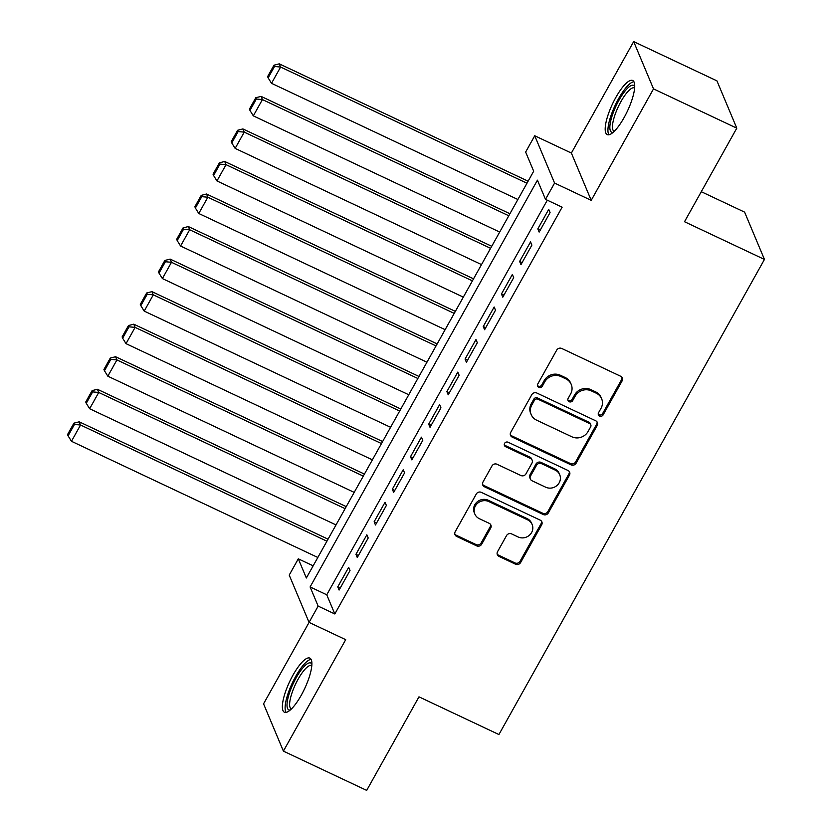 <?xml version="1.0" encoding="UTF-8"?>
<svg xmlns="http://www.w3.org/2000/svg" width="832" height="832" viewBox="0 0 832 832"><rect width="100%" height="100%" fill="white"/><g stroke="black" fill="none" stroke-linecap="round" stroke-linejoin="round"><path stroke-width="1.25" d="M599.581 416.062A2.631 2.454 157.2 0 0 603.127 414.898L622.086 380.962A3.765 3.505 157.2 0 0 620.61 376.23L561.756 348.473A3.765 3.505 157.2 0 0 556.702 350.126L537.732 384.062A2.631 2.454 157.2 0 0 538.772 387.379A2.631 2.454 157.2 0 0 542.308 386.225L544.762 381.826A12.043 11.222 157.2 0 1 560.934 376.542L565.843 378.851A12.043 11.222 157.2 0 1 571.23 384.415A12.043 11.222 157.2 0 1 570.596 394.014L568.142 398.403A2.631 2.454 157.2 0 0 569.182 401.721A2.631 2.454 157.2 0 0 572.718 400.566L575.172 396.167A12.043 11.222 157.2 0 1 591.344 390.884L596.253 393.193A12.043 11.222 157.2 0 1 601.64 398.757A12.043 11.222 157.2 0 1 600.995 408.356L598.541 412.745A2.631 2.454 157.2 0 0 599.581 416.062M598.239 414.159A2.631 2.454 157.2 0 0 602.586 413.629L621.556 379.683A3.765 3.505 157.2 0 0 621.951 377.354M537.42 385.476A2.631 2.454 157.2 0 0 541.767 384.946L544.222 380.546L544.762 381.826M567.83 399.818A2.631 2.454 157.2 0 0 572.177 399.287L574.631 394.888L575.172 396.167M301.309 695.146A29.9 8.278 -64.8 0 0 309.878 658.133A29.9 8.278 -64.8 0 0 292.947 675.21A29.9 8.278 -64.8 0 0 284.378 712.213A29.9 8.278 -64.8 0 0 301.309 695.146M624.135 117.52A29.9 8.278 -64.8 0 0 632.705 80.506A29.9 8.278 -64.8 0 0 615.763 97.583A29.9 8.278 -64.8 0 0 607.194 134.586A29.9 8.278 -64.8 0 0 624.135 117.52M497.546 551.689A3.765 3.505 157.2 0 0 499.034 556.421L515.549 564.21A3.765 3.505 157.2 0 0 520.603 562.557L541.663 524.867A3.765 3.505 157.2 0 0 540.186 520.125L481.333 492.367A3.765 3.505 157.2 0 0 476.278 494.021L455.208 531.721A3.765 3.505 157.2 0 0 456.695 536.453L476.642 545.854A3.765 3.505 157.2 0 0 481.697 544.201L490.703 528.07A3.765 3.505 157.2 0 0 489.226 523.338L479.336 518.679A10.067 9.381 157.2 0 1 474.833 514.02A10.067 9.381 157.2 0 1 477.526 503.329A10.067 9.381 157.2 0 1 488.883 501.582L527.634 519.854A10.067 9.381 157.2 0 1 532.137 524.514A10.067 9.381 157.2 0 1 529.443 535.205A10.067 9.381 157.2 0 1 518.076 536.952L511.618 533.905A3.765 3.505 157.2 0 0 506.563 535.558L497.546 551.689M318.146 606.112L309.057 622.388L289.214 575.099L298.303 558.823L306.353 578.001L533.686 171.215L525.647 152.048L534.737 135.772L554.58 183.071L545.49 199.337L537.441 180.17L310.107 586.945L318.146 606.112L334.807 613.974L562.141 207.189L545.49 199.337M736.788 128.17L653.515 88.889L633.672 41.6L716.945 80.87L736.788 128.17L684.507 221.728L764.452 259.428L498.919 734.542L418.974 696.842L366.683 790.4L283.4 751.13L345.696 639.673L309.057 622.388M633.672 41.6L571.376 153.057L591.219 200.346L653.515 88.889M591.219 200.346L554.58 183.071M571.064 464.87A3.765 3.505 157.2 0 0 576.118 463.216L597.189 425.526A3.765 3.505 157.2 0 0 595.702 420.784L536.848 393.026A3.765 3.505 157.2 0 0 531.794 394.68L510.723 432.37A3.765 3.505 157.2 0 0 512.21 437.112L571.064 464.87L570.534 463.59A3.765 3.505 157.2 0 0 575.588 461.937L596.648 424.247A3.765 3.505 157.2 0 0 597.054 421.918M569.431 475.197L548.361 512.886A3.765 3.505 157.2 0 1 543.306 514.54L484.453 486.782A3.765 3.505 157.2 0 1 482.966 482.05L491.982 465.91A3.765 3.505 157.2 0 1 497.037 464.266L520.905 475.519A3.765 3.505 157.2 0 0 525.959 473.866L531.939 463.164A3.765 3.505 157.2 0 0 530.462 458.432L505.606 446.711A2.631 2.454 157.2 0 1 505.138 442.697A2.631 2.454 157.2 0 1 508.113 442.239L567.944 470.454A3.765 3.505 157.2 0 1 569.431 475.197L568.89 473.918L547.83 511.607L548.361 512.886M309.078 622.398L263.557 703.83L283.4 751.13M539.157 232.097L550.066 212.576L548.725 209.373L537.815 228.904L539.157 232.097M520.967 264.638L531.887 245.118L530.546 241.914L519.626 261.446L520.967 264.638M502.788 297.18L513.698 277.659L512.356 274.456L501.446 293.987L502.788 297.18M484.598 329.722L495.508 310.201L494.166 306.998L483.257 326.529L484.598 329.722M466.409 362.263L477.318 342.742L475.977 339.55L465.067 359.07L466.409 362.263M448.219 394.805L459.139 375.284L457.798 372.091L446.878 391.612L448.219 394.805M430.03 427.346L440.95 407.826L439.608 404.633L428.698 424.154L430.03 427.346M411.85 459.888L422.76 440.367L421.418 437.174L410.509 456.695L411.85 459.888M393.661 492.43L404.57 472.909L403.229 469.716L392.319 489.237L393.661 492.43M375.471 524.982L386.381 505.45L385.05 502.258L374.13 521.778L375.471 524.982M357.282 557.523L368.202 537.992L366.86 534.799L355.94 554.32L357.282 557.523M547.3 200.19L326.758 594.797L334.807 613.974M348.67 567.341L337.761 586.862L339.102 590.065L350.012 570.534L348.67 567.341M764.452 259.428L744.609 212.139L701.282 191.703M313.154 565.822L298.303 558.823M571.376 153.057L534.737 135.772M326.758 594.797L310.107 586.945M537.815 228.904L540.29 230.069M519.626 261.446L522.101 262.61M501.446 293.987L503.922 295.152M483.257 326.529L485.732 327.694M465.067 359.07L467.542 360.235M446.878 391.612L449.353 392.777M428.698 424.154L431.163 425.318M410.509 456.695L412.984 457.86M392.319 489.237L394.794 490.402M374.13 521.778L376.605 522.943M355.94 554.32L358.415 555.495M337.761 586.862L340.236 588.037M601.64 398.757L601.099 397.478A12.043 11.222 157.2 0 0 595.712 391.914L596.253 393.193M574.631 394.888A12.043 11.222 157.2 0 1 590.814 389.605L595.712 391.914M571.23 384.415L570.69 383.136A12.043 11.222 157.2 0 0 565.302 377.572L565.843 378.851M544.222 380.546A12.043 11.222 157.2 0 1 560.404 375.263L565.302 377.572M510.328 434.71A3.765 3.505 157.2 0 0 511.68 435.833L570.534 463.59M590.647 426.878A2.631 2.454 157.2 0 0 589.607 423.561L537.95 399.194A2.631 2.454 157.2 0 0 534.404 400.358L531.814 404.986A12.043 11.222 157.2 0 0 531.18 414.575A12.043 11.222 157.2 0 0 536.567 420.139L571.886 436.8A12.043 11.222 157.2 0 0 588.058 431.506L590.647 426.878M590.782 424.778L590.252 423.498A2.631 2.454 157.2 0 0 589.066 422.282L589.607 423.561M531.18 414.575L530.639 413.306A12.043 11.222 157.2 0 1 531.284 403.707L533.874 399.079A2.631 2.454 157.2 0 1 537.41 397.925L589.066 422.282M482.57 484.38A3.765 3.505 157.2 0 0 483.912 485.503L542.776 513.261A3.765 3.505 157.2 0 0 547.83 511.607M532.147 460.169L531.606 458.89A3.765 3.505 157.2 0 0 529.922 457.153L505.076 445.432L505.606 446.711M504.265 444.808A2.631 2.454 157.2 0 0 505.076 445.432M545.678 487.198A10.067 9.381 157.2 0 0 557.034 485.451A10.067 9.381 157.2 0 0 559.728 474.76A10.067 9.381 157.2 0 0 555.225 470.111L541.58 463.674A3.765 3.505 157.2 0 0 536.515 465.327L530.535 476.029A3.765 3.505 157.2 0 0 532.022 480.761L545.678 487.198M559.728 474.76L559.198 473.481A10.067 9.381 157.2 0 0 554.694 468.832L555.225 470.111M530.338 479.024L529.807 477.745A3.765 3.505 157.2 0 1 530.005 474.75L535.985 464.048A3.765 3.505 157.2 0 1 541.039 462.394L554.694 468.832M568.89 473.918A3.765 3.505 157.2 0 0 569.286 471.588M532.137 524.514L531.596 523.234A10.067 9.381 157.2 0 0 527.093 518.575L527.634 519.854M474.833 514.02L474.292 512.741A10.067 9.381 157.2 0 1 476.986 502.05A10.067 9.381 157.2 0 1 488.342 500.302L527.093 518.575M454.813 534.05A3.765 3.505 157.2 0 0 456.154 535.174L476.102 544.575A3.765 3.505 157.2 0 0 481.156 542.932L490.173 526.802A3.765 3.505 157.2 0 0 490.568 524.472M497.151 554.018A3.765 3.505 157.2 0 0 498.503 555.142L515.008 562.931A3.765 3.505 157.2 0 0 520.062 561.278L541.133 523.588A3.765 3.505 157.2 0 0 541.528 521.258M528.112 181.199L279.271 63.846L280.613 67.038L526.978 183.227M517.878 199.503L271.513 83.314L268.143 77.875L274.508 66.477L273.978 65.208L267.613 76.596L268.143 77.875M274.508 66.477L280.613 67.038L271.513 83.314M273.978 65.208L279.271 63.846M613.122 132.34A25.875 7.166 115.2 0 1 618.998 100.183A25.875 7.166 115.2 0 1 634.733 86.507M634.65 88.005A23.951 6.635 -64.8 0 0 634.494 87.922A23.951 6.635 -64.8 0 0 620.932 101.608A23.951 6.635 -64.8 0 0 614.058 131.258A23.951 6.635 -64.8 0 0 614.214 131.321M633.922 81.723A29.702 8.226 -64.8 0 0 618.457 98.904A29.702 8.226 -64.8 0 0 608.91 134.763M290.295 709.966A25.875 7.166 115.2 0 1 290.857 689.062A25.875 7.166 115.2 0 1 308.61 663.094A25.875 7.166 115.2 0 1 311.906 664.134M311.823 665.631A23.951 6.635 -64.8 0 0 311.678 665.548A23.951 6.635 -64.8 0 0 309.629 665.61A23.951 6.635 -64.8 0 0 294.091 687.43A23.951 6.635 -64.8 0 0 291.242 708.885A23.951 6.635 -64.8 0 0 291.398 708.947M311.095 659.35A29.702 8.226 -64.8 0 0 309.92 659.641A29.702 8.226 -64.8 0 0 291.616 684.507A29.702 8.226 -64.8 0 0 286.083 712.379M509.922 213.741L261.082 96.387L262.423 99.58L508.789 215.769M499.699 232.045L253.323 115.856L249.964 110.417L256.329 99.029L255.788 97.75L249.423 109.138L249.964 110.417M256.329 99.029L262.423 99.58L253.323 115.856M255.788 97.75L261.082 96.387M491.733 246.282L242.892 128.929L244.234 132.122L490.599 248.321M481.51 264.586L235.144 148.398L231.774 142.958L238.139 131.57L237.598 130.291L231.234 141.679L231.774 142.958M238.139 131.57L244.234 132.122L235.144 148.398M237.598 130.291L242.892 128.929M473.543 278.834L224.702 161.47L226.044 164.674L472.41 280.862M463.32 297.128L216.954 180.939L213.585 175.5L219.95 164.112L219.409 162.833L213.044 174.221L213.585 175.5M219.95 164.112L226.044 164.674L216.954 180.939M219.409 162.833L224.702 161.47M455.364 311.376L206.523 194.012L207.854 197.215L454.23 313.404M445.13 329.67L198.765 213.481L195.395 208.042L201.76 196.654L201.23 195.374L194.865 206.762L195.395 208.042M201.76 196.654L207.854 197.215L198.765 213.481M201.23 195.374L206.523 194.012M437.174 343.918L188.334 226.554L189.675 229.757L436.041 345.946M426.941 362.211L180.575 246.022L177.206 240.583L183.581 229.195L183.04 227.916L176.675 239.304L177.206 240.583M183.581 229.195L189.675 229.757L180.575 246.022M183.04 227.916L188.334 226.554M418.985 376.459L170.144 259.095L171.486 262.298L417.851 378.487M408.762 394.753L162.396 278.564L159.026 273.125L165.391 261.737L164.85 260.458L158.486 271.846L159.026 273.125M165.391 261.737L171.486 262.298L162.396 278.564M164.85 260.458L170.144 259.095M400.795 409.001L151.954 291.647L153.296 294.84L399.662 411.029M390.572 427.294L144.206 311.106L140.837 305.666L147.202 294.278L146.661 292.999L140.296 304.387L140.837 305.666M147.202 294.278L153.296 294.84L144.206 311.106M146.661 292.999L151.954 291.647M382.616 441.542L133.765 324.189L135.106 327.382L381.482 443.57M372.382 459.836L126.017 343.647L122.647 338.208L129.012 326.82L128.482 325.541L122.117 336.929L122.647 338.208M129.012 326.82L135.106 327.382L126.017 343.647M128.482 325.541L133.765 324.189M364.426 474.084L115.586 356.73L116.927 359.923L363.293 476.112M354.193 492.378L107.827 376.189L104.458 370.75L110.822 359.362L110.292 358.082L103.927 369.47L104.458 370.75M110.822 359.362L116.927 359.923L107.827 376.189M110.292 358.082L115.586 356.73M346.237 506.626L97.396 389.272L98.738 392.465L345.103 508.654M336.014 524.93L89.638 408.73L86.278 403.291L92.643 391.903L92.102 390.624L85.738 402.012L86.278 403.291M92.643 391.903L98.738 392.465L89.638 408.73M92.102 390.624L97.396 389.272M328.047 539.167L79.206 421.814L80.548 425.006L326.914 541.195M317.824 557.471L71.458 441.282L68.089 435.833L74.454 424.445L73.913 423.166L67.548 434.554L68.089 435.833M74.454 424.445L80.548 425.006L71.458 441.282M73.913 423.166L79.206 421.814M602.586 413.629L603.127 414.898M541.767 384.946L542.308 386.225M572.177 399.287L572.718 400.566M590.814 389.605L591.344 390.884M560.404 375.263L560.934 376.542M621.556 379.683L622.086 380.962M511.68 435.833L512.21 437.112M596.648 424.247L597.189 425.526M575.588 461.937L576.118 463.216M537.41 397.925L537.95 399.194M533.874 399.079L534.404 400.358M531.284 403.707L531.814 404.986M542.776 513.261L543.306 514.54M483.912 485.503L484.453 486.782M529.922 457.153L530.462 458.432M541.039 462.394L541.58 463.674M535.985 464.048L536.515 465.327M530.005 474.75L530.535 476.029M488.342 500.302L488.883 501.582M490.173 526.802L490.703 528.07M481.156 542.932L481.697 544.201M476.102 544.575L476.642 545.854M456.154 535.174L456.695 536.453M541.133 523.588L541.663 524.867M520.062 561.278L520.603 562.557M515.008 562.931L515.549 564.21M498.503 555.142L499.034 556.421"/></g></svg>
